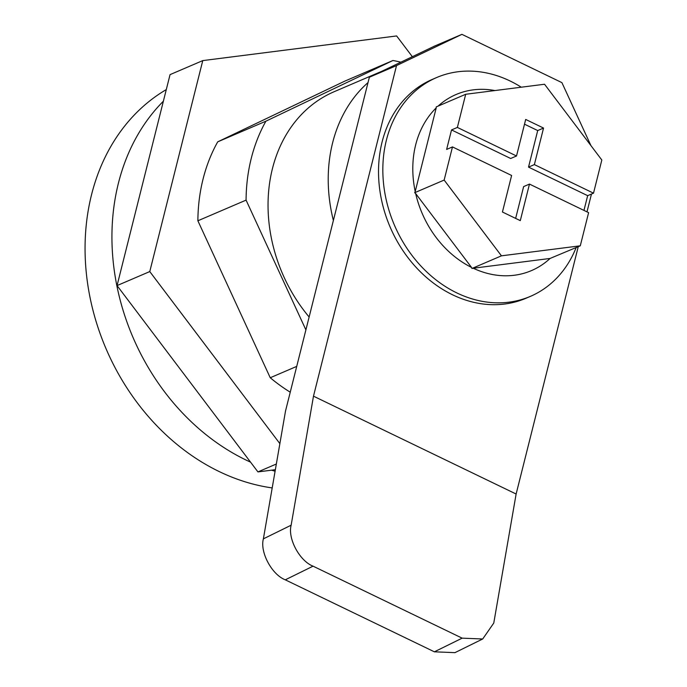 <?xml version="1.0" encoding="UTF-8"?>
<svg xmlns="http://www.w3.org/2000/svg" width="687" height="687" viewBox="0 0 687 687"><rect width="100%" height="100%" fill="white"/><g stroke="black" fill="none" stroke-linecap="round" stroke-linejoin="round"><path stroke-width="1.03" d="M521.27 87.206A119.031 96.91 66.8 0 0 510.115 80.997A119.031 96.91 66.8 0 0 436.597 77.562A119.031 96.91 66.8 0 0 383.423 182.295A119.031 96.91 66.8 0 0 456.872 292.937A119.031 96.91 66.8 0 0 530.39 296.372A119.031 96.91 66.8 0 0 576.144 247.578M515.645 218.389L523.631 186.598L529.471 184.09L520.291 220.639L502.437 212.017L511.617 175.477L452.475 146.915L444.154 180.071L501.441 255.83L580.283 245.809L550.081 258.449A95.776 77.974 -113.2 0 1 473.223 268.231L471.969 268.471L471.514 267.406A95.776 77.974 -113.2 0 1 415.661 193.536L414.673 192.704L415.214 191.518A95.776 77.974 -113.2 0 1 436.219 107.868L436.228 106.906L465.7 94.274L457.37 127.43L516.512 155.983L525.692 119.444L543.546 128.065L534.366 164.605L528.526 167.113L537.706 130.564L543.546 128.065M438.083 106.107A95.776 77.974 -113.2 0 1 494.906 90.555M382.058 71.173L334.165 91.697A146.4 119.186 66.8 0 0 272.447 168.598A146.4 119.186 66.8 0 0 309.133 317.008M368.017 82.586L333.375 220.484A146.4 119.186 -113.2 0 1 332.62 142.81A146.4 119.186 -113.2 0 1 368.017 82.586L369.357 77.236L434.759 45.995L461.922 34.35L396.519 65.591L313.487 396.167L291.142 525.203L263.379 538.857C259.78 552.15 271.837 574.684 285.303 579.828L434.382 651.817L454.94 652.65L482.703 638.987L462.145 638.154L313.066 566.165C299.601 561.021 287.544 538.496 291.142 525.203M166.297 89.576A215.624 175.546 66.8 0 0 91.551 194.67A215.624 175.546 66.8 0 0 272.198 487.925M250.54 462.136A215.624 175.546 -113.2 0 1 118.422 183.154A215.624 175.546 -113.2 0 1 163.369 101.212M436.597 77.562L432.286 79.417A119.031 96.91 66.8 0 0 379.112 184.142A119.031 96.91 66.8 0 0 452.561 294.792A119.031 96.91 66.8 0 0 526.07 298.227L530.39 296.372M537.706 130.564L524.499 124.192M452.475 146.915L446.636 149.423L451.531 129.929L510.673 158.491L516.512 155.983M534.366 164.605L593.508 193.167L587.66 195.666L528.526 167.113M580.283 245.809L588.613 212.652L529.471 184.09M587.66 195.666L583.959 210.411M593.508 193.167L601.829 160.011L544.542 84.243L465.7 94.274M451.531 129.929L457.37 127.43M436.219 107.868L415.214 191.518M414.673 192.704L444.154 180.071M473.223 268.231L550.081 258.449M501.441 255.83L471.969 268.471M415.661 193.536L471.514 267.406M400.882 62.174A172.368 140.328 66.8 0 0 392.93 60.508L265.903 121.187A172.368 140.328 66.8 0 0 246.075 200.123L305.895 329.889M333.375 220.484L285.526 410.981L263.379 538.857M392.93 60.508L344.737 81.16L217.71 141.848L265.903 121.187M296.724 366.394L270.24 377.747A172.368 140.328 66.8 0 0 290.24 392.2M246.075 200.123L197.882 220.785L270.24 377.747M217.71 141.848A172.368 140.328 66.8 0 0 197.882 220.785M412.337 56.703L396.631 35.947L202.768 60.602L149.775 271.571L279.875 443.63M578.248 246.676L516.126 494.022L493.773 623.049L482.703 638.987M202.768 60.602L170.05 74.625L117.056 285.594L149.775 271.571M276.346 464.017L257.934 471.909L275.358 469.693M117.056 285.594L257.934 471.909M275.092 471.23A215.624 175.546 -113.2 0 1 271.588 470.174M590.923 145.584L561.906 82.629L461.922 34.35M591.473 194.035L586.99 211.871M516.126 494.022L313.487 396.167M396.519 65.591L369.357 77.236M285.303 579.828L313.066 566.165M462.145 638.154L434.382 651.817"/></g></svg>
